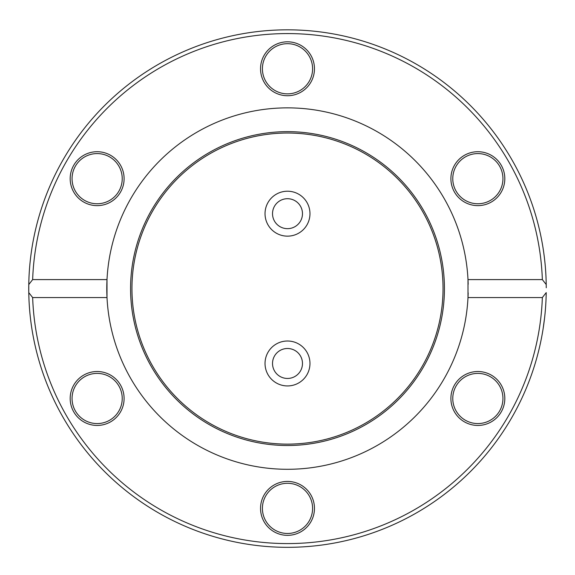 <?xml version="1.0" encoding="UTF-8"?>
<svg xmlns="http://www.w3.org/2000/svg" width="575" height="575" viewBox="0 0 575 575"><rect width="100%" height="100%" fill="white"/><g stroke="black" fill="none" stroke-linecap="round" stroke-linejoin="round"><path stroke-width="0.86" d="M287.5 198.706A14.979 14.979 0 0 1 300.473 221.174A14.979 14.979 0 0 1 274.527 221.174A14.979 14.979 0 0 1 287.5 198.706M287.5 191.216A22.468 22.468 0 0 1 306.957 224.918A22.468 22.468 0 0 1 268.043 224.918A22.468 22.468 0 0 1 287.5 191.216M287.5 348.493A14.979 14.979 0 0 1 300.473 370.961A14.979 14.979 0 0 1 274.527 370.961A14.979 14.979 0 0 1 287.5 348.493M287.5 341.004A22.468 22.468 0 0 1 306.957 374.706A22.468 22.468 0 0 1 268.043 374.706A22.468 22.468 0 0 1 287.5 341.004M28.779 284.546A258.75 258.75 0 0 0 28.779 292.61L28.779 284.546A258.75 258.75 0 0 0 287.5 547.328A258.75 258.75 0 0 0 546.221 292.61L542.347 297.562L467.993 297.562L467.993 279.594L542.347 279.594L546.221 284.546A258.75 258.75 0 0 0 287.5 29.828A258.75 258.75 0 0 0 28.779 284.546L32.653 279.594A255.005 255.005 0 0 1 287.5 33.573A255.005 255.005 0 0 1 542.347 279.594M546.221 284.546L546.25 287.766A258.75 258.75 0 0 0 546.25 287.407L546.221 284.546M543.813 253.129L544.338 257.154M544.777 261.021L544.978 262.955M543.54 251.21L543.246 249.284M544.015 254.667L544.496 258.491M544.884 262.049L545.107 264.263M543.238 327.944L543.972 322.834M544.669 317.141L544.827 315.682M544.511 318.5L543.224 328.037M543.447 326.586L543.928 323.186M543.986 322.748L544.072 322.072M544.863 315.316L544.697 316.897M544.302 320.239L544.079 322.029M540.579 234.701L540.982 236.648M541.42 238.812L541.981 241.766M541.722 240.4L541.607 239.782M541.621 239.84L541.751 240.551M541.787 240.745L541.966 241.694M542.081 242.334L542.52 244.821M542.642 245.518L542.247 243.225M540.098 232.501L540.263 233.242M542.347 297.562A255.005 255.005 0 0 1 287.5 543.583A255.005 255.005 0 0 1 32.653 297.562L28.779 292.61M544.467 258.283L544.791 261.122M544.46 258.204L544.388 257.578M32.653 279.594L107.007 279.594L107.007 297.562L32.653 297.562M468.165 284.28A180.715 180.715 0 0 0 287.5 107.863A180.715 180.715 0 0 0 107.007 297.562A180.715 180.715 0 0 0 287.5 469.293A180.715 180.715 0 0 0 468.165 292.876M464.377 421.827A26.96 26.96 0 0 0 504.821 398.482A26.96 26.96 0 0 0 464.377 375.13A26.96 26.96 0 0 0 464.377 421.827M83.663 375.13A26.96 26.96 0 0 0 83.663 421.827A26.96 26.96 0 0 0 124.099 398.482A26.96 26.96 0 0 0 83.663 375.13M260.54 508.386A26.96 26.96 0 0 0 300.984 531.731A26.96 26.96 0 0 0 300.984 485.034A26.96 26.96 0 0 0 260.54 508.386M491.338 202.026A26.96 26.96 0 0 0 491.338 155.329A26.96 26.96 0 0 0 450.901 178.674A26.96 26.96 0 0 0 491.338 202.026M110.623 155.329A26.96 26.96 0 0 0 70.179 178.674A26.96 26.96 0 0 0 110.623 202.026A26.96 26.96 0 0 0 110.623 155.329M314.46 68.77A26.96 26.96 0 0 0 274.016 45.425A26.96 26.96 0 0 0 274.016 92.122A26.96 26.96 0 0 0 314.46 68.77M465.312 156.946A25.092 25.092 0 0 1 499.589 166.132A25.092 25.092 0 0 1 490.403 200.402A25.092 25.092 0 0 1 456.133 191.216A25.092 25.092 0 0 1 465.312 156.946M490.403 376.754A25.092 25.092 0 0 1 499.589 411.024A25.092 25.092 0 0 1 465.312 420.21A25.092 25.092 0 0 1 456.133 385.94A25.092 25.092 0 0 1 490.403 376.754M312.592 508.386A25.092 25.092 0 0 1 287.5 533.471A25.092 25.092 0 0 1 262.408 508.386A25.092 25.092 0 0 1 287.5 483.295A25.092 25.092 0 0 1 312.592 508.386M109.688 420.21A25.092 25.092 0 0 1 75.411 411.024A25.092 25.092 0 0 1 84.597 376.754A25.092 25.092 0 0 1 118.867 385.94A25.092 25.092 0 0 1 109.688 420.21M84.597 200.402A25.092 25.092 0 0 1 75.411 166.132A25.092 25.092 0 0 1 109.688 156.946A25.092 25.092 0 0 1 118.867 191.216A25.092 25.092 0 0 1 84.597 200.402M262.408 68.77A25.092 25.092 0 0 1 287.5 43.686A25.092 25.092 0 0 1 312.592 68.77A25.092 25.092 0 0 1 287.5 93.862A25.092 25.092 0 0 1 262.408 68.77M444.432 288.578A156.932 156.932 0 0 0 209.034 152.67A156.932 156.932 0 0 0 209.034 424.487A156.932 156.932 0 0 0 444.432 288.578M443.045 288.578A155.545 155.545 0 0 0 209.724 153.87A155.545 155.545 0 0 0 209.724 423.286A155.545 155.545 0 0 0 443.045 288.578"/></g></svg>
